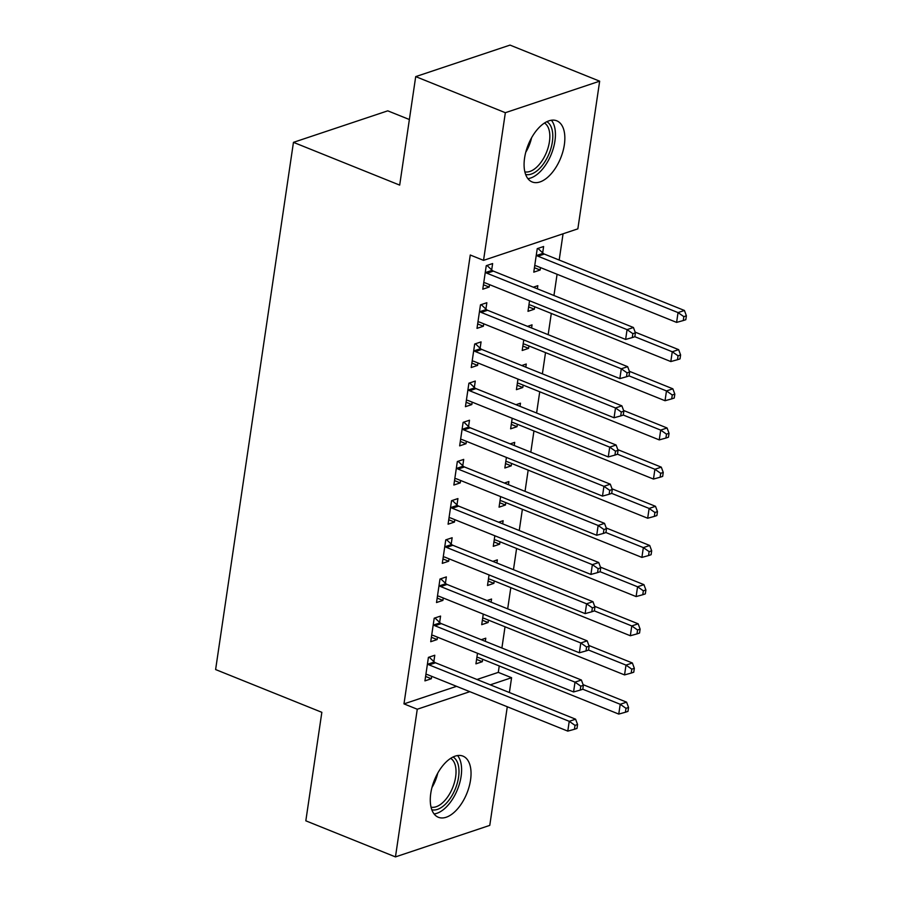 <?xml version="1.0" encoding="UTF-8"?>
<svg xmlns="http://www.w3.org/2000/svg" width="902" height="902" viewBox="0 0 902 902"><rect width="100%" height="100%" fill="white"/><g stroke="black" fill="none" stroke-linecap="round" stroke-linejoin="round"><path stroke-width="1.35" d="M430.773 793.343A32.957 17.521 -68.1 0 1 462.963 756.124A32.957 17.521 -68.1 0 1 470.54 780.05A32.957 17.521 -68.1 0 1 438.349 817.268A32.957 17.521 -68.1 0 1 430.773 793.343M524.581 158.03A32.957 17.521 -68.1 0 1 556.771 120.812A32.957 17.521 -68.1 0 1 564.348 144.748A32.957 17.521 -68.1 0 1 532.157 181.956A32.957 17.521 -68.1 0 1 524.581 158.03M476.989 679.488L498.299 672.373L499.246 665.958M501.895 648.019L505.03 626.789M507.679 608.85L510.814 587.619M513.463 569.681L516.598 548.45M519.248 530.511L522.382 509.28M525.032 491.342L528.166 470.122M530.816 452.184L533.95 430.953M536.6 413.015L539.734 391.784M542.384 373.845L545.518 352.614M548.168 334.676L551.302 313.445M553.952 295.506L557.086 274.276M559.184 260.047L563.062 233.798M498.299 672.373L511.581 677.718L509.393 692.533M507.285 706.762L489.775 825.386L395.459 856.9L417.265 709.231L469.818 691.676M409.373 119.526L387.77 110.833L293.454 142.347L215.612 669.555L321.845 712.321L305.823 820.82L395.459 856.9M293.454 142.347L399.687 185.113L415.709 76.614L510.025 45.1L599.661 81.18L577.855 228.849L483.54 260.362L505.345 112.705L599.661 81.18M491.094 602.175L491.556 599.041L487.046 600.54M488.444 620.114L488.083 622.538L481.713 624.669L483.28 614.093M439.635 622.414L440.571 616.077L434.2 618.197L430.728 641.705L437.109 639.574L437.459 637.15M502.662 523.837L503.124 520.702L498.614 522.213M500.012 541.775L499.652 544.199L493.281 546.33L494.837 535.765M451.203 544.075L452.139 537.739L445.768 539.87L442.296 563.367L448.677 561.236L449.027 558.812M514.23 445.498L514.692 442.363L510.182 443.874M511.581 463.436L511.22 465.86L504.849 467.991L506.405 457.427M462.771 465.736L463.707 459.4L457.337 461.531L453.864 485.028L460.245 482.897L460.595 480.473M525.798 367.17L526.261 364.025L521.751 365.535M523.149 385.109L522.788 387.522L516.418 389.653L517.973 379.088M474.339 387.409L475.275 381.061L468.905 383.192L465.432 406.689L471.814 404.57L472.163 402.145M537.366 288.832L537.829 285.686L533.319 287.197M534.717 306.77L534.356 309.194L527.986 311.325L529.542 300.749M485.907 309.07L486.843 302.722L480.473 304.853L477 328.362L483.382 326.231L483.731 323.807M483.54 260.362L470.269 255.018L403.983 703.887L456.536 686.332M491.691 269.901L492.627 263.553L486.257 265.684L482.784 289.192L489.166 287.061L489.515 284.637M542.677 252.864L543.613 246.517L537.242 248.648L533.77 272.156L540.14 270.025L540.501 267.601M480.123 348.24L481.059 341.892L474.689 344.023L471.216 367.531L477.598 365.4L477.947 362.976M531.582 328.001L532.045 324.855L527.535 326.366M528.933 345.94L528.572 348.364L522.202 350.483L523.758 339.919M468.555 426.567L469.491 420.231L463.121 422.361L459.648 445.859L466.03 443.728L466.379 441.315M520.014 406.34L520.477 403.194L515.967 404.705M517.365 424.278L517.004 426.691L510.633 428.822L512.189 418.257M456.987 504.906L457.923 498.569L451.552 500.7L448.08 524.197L454.461 522.066L454.811 519.642M508.446 484.667L508.908 481.533L504.398 483.044M505.796 502.606L505.436 505.03L499.065 507.161L500.621 496.596M445.419 583.244L446.355 576.908L439.984 579.039L436.512 602.536L442.893 600.405L443.243 597.981M496.878 563.006L497.34 559.871L492.83 561.371M494.228 580.944L493.868 583.368L487.497 585.499L489.053 574.924M433.851 661.583L434.787 655.247L428.416 657.366L424.943 680.875L431.325 678.744L431.675 676.32M485.31 641.345L485.772 638.199L481.262 639.71M482.66 659.283L482.299 661.707L475.929 663.838L477.496 653.262M490.271 684.832L511.581 677.718M415.709 76.614L505.345 112.705M403.983 703.887L417.265 709.231M483.438 284.761L489.166 287.061M534.424 267.725L540.14 270.025M477.654 323.931L483.382 326.231M528.64 306.894L534.356 309.194M471.87 363.089L477.598 365.4M522.856 346.052L528.572 348.364M466.086 402.258L471.814 404.57M517.072 385.222L522.788 387.522M460.302 441.428L466.03 443.728M511.287 424.391L517.004 426.691M454.518 480.597L460.245 482.897M505.503 463.56L511.22 465.86M448.734 519.766L454.461 522.066M499.719 502.73L505.436 505.03M442.95 558.936L448.677 561.236M493.935 541.899L499.652 544.199M437.166 598.105L442.893 600.405M488.151 581.068L493.868 583.368M431.393 637.274L437.109 639.574M482.367 620.238L488.083 622.538M425.609 676.444L431.325 678.744M476.583 659.407L482.299 661.707M485.321 272.032L485.772 272.46A4.228 3.258 -108.5 0 0 486.967 273.238L627.07 329.636L625.627 339.434L485.524 283.025A4.228 3.258 -108.5 0 0 484.25 282.811L483.72 282.845M486.979 265.447L492.142 270.329A4.228 3.258 -108.5 0 0 493.349 271.107L633.441 327.505L627.07 329.636L632.866 333.672L632.279 337.585L634.828 336.739L635.414 332.827L632.866 333.672M635.414 332.827L633.441 327.505M625.627 339.434L632.279 337.585M534.706 265.808L535.224 265.774A4.228 3.258 71.5 0 1 536.51 265.989L676.601 322.397L678.045 312.599L684.426 310.468L544.323 254.071A4.228 3.258 71.5 0 1 543.128 253.293L537.953 248.411M683.84 316.636L683.265 320.548L685.813 319.703L686.388 315.79L683.84 316.636L678.045 312.599L537.953 256.202A4.228 3.258 71.5 0 1 536.758 255.424L536.307 254.995M683.265 320.548L676.601 322.397M684.426 310.468L686.388 315.79M479.537 311.201L479.988 311.618A4.228 3.258 -108.5 0 0 481.183 312.408L621.286 368.805L619.843 378.603L479.74 322.194A4.228 3.258 -108.5 0 0 478.466 321.98L477.936 322.014M481.194 304.617L486.358 309.499A4.228 3.258 -108.5 0 0 487.565 310.277L627.657 366.674L621.286 368.805L627.082 372.842L626.495 376.754L629.044 375.908L629.63 371.985L627.082 372.842M629.63 371.985L627.657 366.674M619.843 378.603L626.495 376.754M473.753 350.359L474.204 350.788A4.228 3.258 -108.5 0 0 475.399 351.577L615.502 407.975L614.059 417.761L473.956 361.364A4.228 3.258 -108.5 0 0 472.682 361.15L472.152 361.183M475.41 343.786L480.574 348.668A4.228 3.258 -108.5 0 0 481.781 349.446L621.873 405.844L615.502 407.975L621.298 412.011L620.711 415.923L623.259 415.078L623.846 411.154L621.298 412.011M623.846 411.154L621.873 405.844M614.059 417.761L620.711 415.923M528.922 304.977L529.44 304.944A4.228 3.258 71.5 0 1 530.726 305.158L670.817 361.555L672.261 351.769L678.642 349.638L635.155 332.139M678.056 355.805L677.481 359.718L680.029 358.872L680.604 354.948L678.056 355.805L672.261 351.769L634.839 336.705M677.481 359.718L670.817 361.555M678.642 349.638L680.604 354.948M523.137 344.147L523.656 344.113A4.228 3.258 71.5 0 1 524.941 344.327L665.033 400.725L666.477 390.938L672.858 388.807L629.37 371.297M672.272 394.975L671.697 398.887L674.245 398.041L674.82 394.118L672.272 394.975L666.477 390.938L629.055 375.875M671.697 398.887L665.033 400.725M672.858 388.807L674.82 394.118M546.871 121.702A28.526 15.165 -68.1 0 1 547.153 121.871A28.526 15.165 -68.1 0 1 549.115 153.599A28.526 15.165 -68.1 0 1 525.629 174.458M524.851 171.842A26.406 14.037 111.9 0 0 546.488 152.337A26.406 14.037 111.9 0 0 544.605 123.112A26.406 14.037 111.9 0 0 544.492 123.044M527.884 178.641A32.743 17.409 111.9 0 0 551.325 154.152A32.743 17.409 111.9 0 0 551.393 120.248M453.052 757.015A28.526 15.165 -68.1 0 1 453.345 757.184A28.526 15.165 -68.1 0 1 455.307 788.9A28.526 15.165 -68.1 0 1 431.821 809.77M431.032 807.155A26.406 14.037 111.9 0 0 452.68 787.638A26.406 14.037 111.9 0 0 450.797 758.424A26.406 14.037 111.9 0 0 450.684 758.356M434.076 813.942A32.743 17.409 111.9 0 0 457.506 789.453A32.743 17.409 111.9 0 0 457.573 755.56M467.969 389.529L468.42 389.957A4.228 3.258 -108.5 0 0 469.615 390.746L609.718 447.144L608.275 456.931L468.172 400.533A4.228 3.258 -108.5 0 0 466.898 400.319L466.368 400.353M469.626 382.955L474.79 387.826A4.228 3.258 -108.5 0 0 475.997 388.615L616.089 445.013L609.718 447.144L615.514 451.18L614.927 455.093L617.475 454.247L618.062 450.323L615.514 451.18M618.062 450.323L616.089 445.013M608.275 456.931L614.927 455.093M462.185 428.698L462.636 429.127A4.228 3.258 -108.5 0 0 463.831 429.916L603.934 486.313L602.491 496.1L462.388 439.702A4.228 3.258 -108.5 0 0 461.114 439.488L460.584 439.522M463.842 422.125L469.006 426.996A4.228 3.258 -108.5 0 0 470.213 427.785L610.304 484.182L603.934 486.313L609.729 490.35L609.143 494.262L611.691 493.417L612.278 489.493L609.729 490.35M612.278 489.493L610.304 484.182M602.491 496.1L609.143 494.262M517.353 383.316L517.872 383.282A4.228 3.258 71.5 0 1 519.157 383.497L659.249 439.894L660.692 430.107L667.074 427.976L623.586 410.466M666.488 434.144L665.913 438.056L668.461 437.211L669.036 433.287L666.488 434.144L660.692 430.107L623.271 415.033M665.913 438.056L659.249 439.894M667.074 427.976L669.036 433.287M511.569 422.486L512.088 422.452A4.228 3.258 71.5 0 1 513.373 422.666L653.465 479.063L654.908 469.277L661.29 467.146L617.802 449.636M660.704 473.313L660.129 477.226L662.677 476.38L663.252 472.456L660.704 473.313L654.908 469.277L617.487 454.202M660.129 477.226L653.465 479.063M661.29 467.146L663.252 472.456M456.401 467.867L456.852 468.296A4.228 3.258 -108.5 0 0 458.058 469.074L598.15 525.483L596.707 535.269L456.604 478.872A4.228 3.258 -108.5 0 0 455.33 478.658L454.8 478.691M458.058 461.294L463.233 466.165A4.228 3.258 -108.5 0 0 464.429 466.954L604.52 523.352L598.15 525.483L603.945 529.519L603.359 533.432L605.907 532.575L606.494 528.662L603.945 529.519M606.494 528.662L604.52 523.352M596.707 535.269L603.359 533.432M505.785 461.655L506.304 461.621A4.228 3.258 71.5 0 1 507.589 461.835L647.681 518.233L649.124 508.446L655.506 506.315L612.018 488.805M654.92 512.483L654.345 516.395L656.893 515.538L657.468 511.626L654.92 512.483L649.124 508.446L611.703 493.371M654.345 516.395L647.681 518.233M655.506 506.315L657.468 511.626M450.617 507.037L451.068 507.465A4.228 3.258 -108.5 0 0 452.274 508.243L592.366 564.652L590.923 574.439L450.82 518.041A4.228 3.258 -108.5 0 0 449.546 517.827L449.016 517.861M452.274 500.452L457.449 505.334A4.228 3.258 -108.5 0 0 458.644 506.112L598.736 562.521L592.366 564.652L598.161 568.688L597.575 572.601L600.134 571.744L600.709 567.832L598.161 568.688M600.709 567.832L598.736 562.521M590.923 574.439L597.575 572.601M500.001 500.824L500.52 500.79A4.228 3.258 71.5 0 1 501.805 501.005L641.897 557.402L643.34 547.604L649.722 545.485L606.234 527.974M649.136 551.641L648.561 555.564L651.109 554.707L651.684 550.795L649.136 551.641L643.34 547.604L605.918 532.541M648.561 555.564L641.897 557.402M649.722 545.485L651.684 550.795M444.833 546.206L445.284 546.635A4.228 3.258 -108.5 0 0 446.49 547.413L586.582 603.81L585.139 613.608L445.036 557.21A4.228 3.258 -108.5 0 0 443.761 556.996L443.232 557.03M446.49 539.621L451.665 544.504A4.228 3.258 -108.5 0 0 452.86 545.282L592.952 601.69L586.582 603.81L592.377 607.847L591.791 611.77L594.35 610.913L594.925 607.001L592.377 607.847M594.925 607.001L592.952 601.69M585.139 613.608L591.791 611.77M494.217 539.994L494.736 539.96A4.228 3.258 71.5 0 1 496.021 540.174L636.113 596.572L637.567 586.774L643.938 584.654L600.45 567.144M643.351 590.81L642.776 594.734L645.325 593.877L645.9 589.964L643.351 590.81L637.567 586.774L600.134 571.71M642.776 594.734L636.113 596.572M643.938 584.654L645.9 589.964M439.048 585.375L439.5 585.804A4.228 3.258 -108.5 0 0 440.706 586.582L580.798 642.979L579.355 652.777L439.251 596.38A4.228 3.258 -108.5 0 0 437.977 596.154L437.447 596.199M440.706 578.791L445.881 583.673A4.228 3.258 -108.5 0 0 447.076 584.451L587.168 640.848L580.798 642.979L586.593 647.016L586.007 650.94L588.566 650.083L589.141 646.17L586.593 647.016M589.141 646.17L587.168 640.848M579.355 652.777L586.007 650.94M488.433 579.163L488.952 579.118A4.228 3.258 71.5 0 1 490.237 579.343L630.329 635.741L631.783 625.943L638.154 623.812L594.666 606.313M637.567 629.979L636.992 633.903L639.541 633.046L640.116 629.134L637.567 629.979L631.783 625.943L594.35 610.879M636.992 633.903L630.329 635.741M638.154 623.812L640.116 629.134M433.264 624.545L433.715 624.973A4.228 3.258 -108.5 0 0 434.922 625.751L575.014 682.149L573.571 691.947L433.467 635.549A4.228 3.258 -108.5 0 0 432.193 635.324L431.675 635.369M434.922 617.96L440.097 622.842A4.228 3.258 -108.5 0 0 441.292 623.62L581.384 680.018L575.014 682.149L580.809 686.185L580.223 690.109L582.782 689.252L583.357 685.34L580.809 686.185M583.357 685.34L581.384 680.018M573.571 691.947L580.223 690.109M482.649 618.321L483.168 618.287A4.228 3.258 71.5 0 1 484.453 618.501L624.545 674.91L625.999 665.112L632.37 662.981L588.882 645.482M631.783 669.149L631.208 673.072L633.756 672.216L634.332 668.303L631.783 669.149L625.999 665.112L588.566 650.049M631.208 673.072L624.545 674.91M632.37 662.981L634.332 668.303M427.48 663.714L427.931 664.143A4.228 3.258 -108.5 0 0 429.138 664.921L569.23 721.318L567.786 731.116L427.683 674.707A4.228 3.258 -108.5 0 0 426.409 674.493L425.891 674.527M429.138 657.13L434.313 662.012A4.228 3.258 -108.5 0 0 435.508 662.79L575.6 719.187L569.23 721.318L575.025 725.355L574.45 729.278L576.998 728.421L577.573 724.509L575.025 725.355M577.573 724.509L575.6 719.187M567.786 731.116L574.45 729.278M476.865 657.49L477.383 657.457A4.228 3.258 71.5 0 1 478.669 657.671L618.761 714.08L620.215 704.282L626.586 702.151L583.098 684.652M625.999 708.318L625.424 712.23L627.972 711.385L628.559 707.472L625.999 708.318L620.215 704.282L582.782 689.218M625.424 712.23L618.761 714.08M626.586 702.151L628.559 707.472M485.772 272.46L492.142 270.329M486.967 273.238L493.349 271.107M544.323 254.071L537.953 256.202M543.128 253.293L536.758 255.424M479.988 311.618L486.358 309.499M481.183 312.408L487.565 310.277M474.204 350.788L480.574 348.668M475.399 351.577L481.781 349.446M531.56 137.848A26.406 14.037 -68.1 0 1 525.776 152.201M437.741 773.161A26.406 14.037 -68.1 0 1 431.968 787.514M468.42 389.957L474.79 387.826M469.615 390.746L475.997 388.615M462.636 429.127L469.006 426.996M463.831 429.916L470.213 427.785M456.852 468.296L463.233 466.165M458.058 469.074L464.429 466.954M451.068 507.465L457.449 505.334M452.274 508.243L458.644 506.112M445.284 546.635L451.665 544.504M446.49 547.413L452.86 545.282M439.5 585.804L445.881 583.673M440.706 586.582L447.076 584.451M433.715 624.973L440.097 622.842M434.922 625.751L441.292 623.62M427.931 664.143L434.313 662.012M429.138 664.921L435.508 662.79"/></g></svg>
